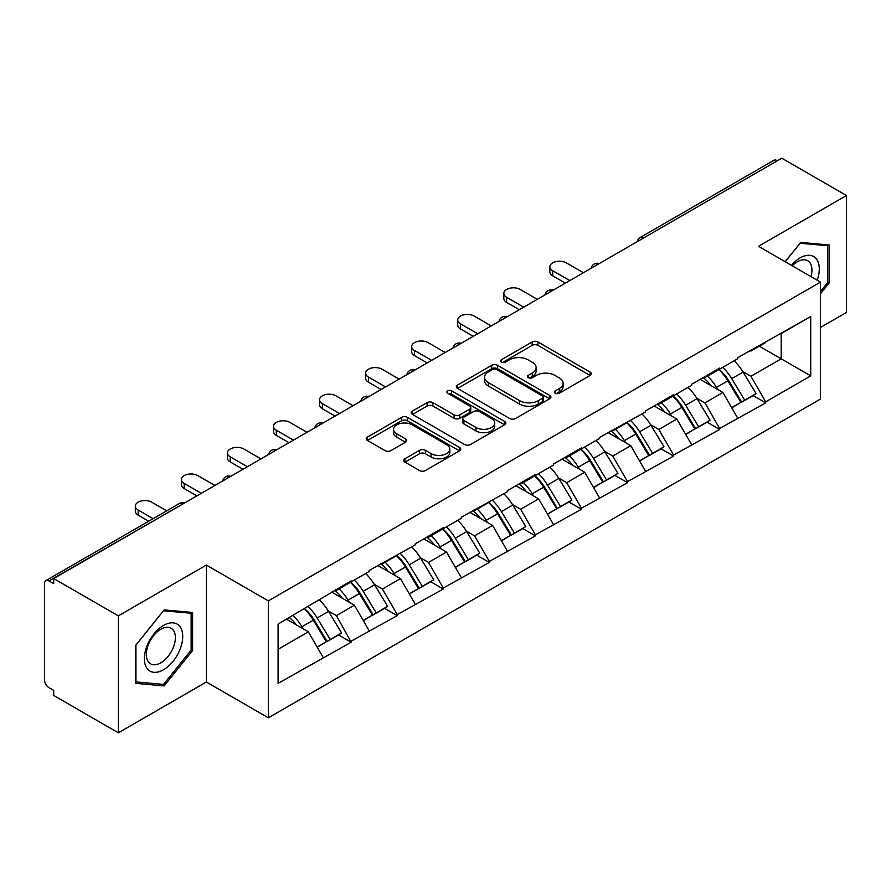 <?xml version="1.0" encoding="UTF-8"?>
<svg xmlns="http://www.w3.org/2000/svg" width="891" height="891" viewBox="0 0 891 891"><rect width="100%" height="100%" fill="white"/><g stroke="black" fill="none" stroke-linecap="round" stroke-linejoin="round"><path stroke-width="1.34" d="M555.271 393.221A2.873 1.659 0 0 0 559.325 393.221L590.12 375.434A4.099 2.361 0 0 0 591.323 373.763A4.099 2.361 0 0 0 590.12 372.093L537.952 341.977A4.099 2.361 0 0 0 532.161 341.977L501.366 359.752A2.873 1.659 0 0 0 500.519 360.922A2.873 1.659 0 0 0 501.366 362.091A2.873 1.659 0 0 0 505.42 362.091L509.407 359.797A13.12 7.574 0 0 1 527.951 359.797L532.306 362.303A13.12 7.574 0 0 1 536.148 367.66A13.12 7.574 0 0 1 532.306 373.017L528.318 375.311A2.873 1.659 0 0 0 527.472 376.481A2.873 1.659 0 0 0 528.318 377.661A2.873 1.659 0 0 0 532.373 377.661L536.36 375.356A13.12 7.574 0 0 1 554.904 375.356L559.258 377.862A13.12 7.574 0 0 1 563.09 383.219A13.12 7.574 0 0 1 559.258 388.576L555.271 390.871A2.873 1.659 0 0 0 554.425 392.051A2.873 1.659 0 0 0 555.271 393.221L555.271 390.871M404.926 458.765A4.099 2.361 0 0 0 403.734 460.435A4.099 2.361 0 0 0 404.926 462.106L419.561 470.559A4.099 2.361 0 0 0 425.363 470.559L459.556 450.813A4.099 2.361 0 0 0 460.758 449.142A4.099 2.361 0 0 0 459.556 447.471L407.399 417.356A4.099 2.361 0 0 0 401.596 417.356L367.404 437.091A4.099 2.361 0 0 0 366.201 438.773A4.099 2.361 0 0 0 367.404 440.444L385.079 450.646A4.099 2.361 0 0 0 390.871 450.646L405.505 442.203A4.099 2.361 0 0 0 406.708 440.522A4.099 2.361 0 0 0 405.505 438.851L396.74 433.794A10.959 6.326 0 0 1 393.532 429.317A10.959 6.326 0 0 1 400.304 423.47A10.959 6.326 0 0 1 412.243 424.84L446.591 444.665A10.959 6.326 0 0 1 449.799 449.142A10.959 6.326 0 0 1 443.039 454.989A10.959 6.326 0 0 1 431.088 453.619L425.363 450.311A4.099 2.361 0 0 0 419.561 450.311L404.926 458.765L404.926 462.106M206.344 565.072L118.358 615.87L53.705 578.549L781.786 158.186L846.45 195.519L758.464 246.317L820.466 282.113L268.347 600.879L206.344 565.072L206.344 682.016L268.347 717.812L268.347 600.879M509.697 418.525A4.099 2.361 0 0 0 515.488 418.525L549.691 398.778A4.099 2.361 0 0 0 550.894 397.108A4.099 2.361 0 0 0 549.691 395.437L497.523 365.321A4.099 2.361 0 0 0 491.732 365.321L457.529 385.057A4.099 2.361 0 0 0 456.326 386.739A4.099 2.361 0 0 0 457.529 388.409L509.697 418.525M448.674 393.833A2.873 1.659 0 0 1 451.592 394.245L451.592 390.837L504.629 421.454A4.099 2.361 0 0 1 505.821 423.125A4.099 2.361 0 0 1 504.629 424.795L470.426 444.542A4.099 2.361 0 0 1 464.634 444.542L412.466 414.426L412.466 411.074A4.099 2.361 0 0 0 411.263 412.756A4.099 2.361 0 0 0 412.466 414.426M412.466 411.074L427.101 402.632A4.099 2.361 0 0 1 432.892 402.632L454.054 414.838A4.099 2.361 0 0 0 459.845 414.838L469.557 409.236A4.099 2.361 0 0 0 470.76 407.566A4.099 2.361 0 0 0 469.557 405.895L447.527 393.176A2.873 1.659 0 0 1 446.692 392.007A2.873 1.659 0 0 1 448.463 390.47A2.873 1.659 0 0 1 451.592 390.837M268.347 717.812L820.466 399.045L820.466 282.113M304.577 608.765A27.977 16.149 -120 0 1 314.155 619.969L327.186 641.498L338.558 634.927L351.165 642.211L336.408 615.625L328.222 610.903M351.165 642.211L278.092 683.375L278.092 624.056L351.165 580.843L351.165 581.868L369.175 571.465L369.175 570.452L415.239 544.88L415.239 543.855L443.284 527.661L443.284 528.686L461.293 518.284L461.293 517.259L507.358 491.698L507.358 490.674L535.402 474.48L535.402 475.504L553.411 465.102L553.411 464.077L581.467 447.883L581.467 448.908L599.476 438.506L599.476 437.492L645.529 411.92L645.529 410.896L673.585 394.702L673.585 395.727L691.594 385.324L691.594 384.299L719.638 368.106L719.638 369.13L737.648 358.739L737.648 357.714L810.721 316.55L810.721 375.868L765.703 401.863L750.935 376.292L742.76 371.569M719.104 369.442A27.977 16.149 -120 0 1 728.682 380.635L741.724 402.164L753.084 395.604L765.703 402.888L765.703 401.863M765.703 402.888L719.638 428.46L704.881 402.888L696.695 398.166M673.05 396.038A27.977 16.149 -120 0 1 682.629 407.232L695.659 428.76L707.031 422.2L719.638 429.473L719.638 428.46M719.638 429.473L673.585 455.045L658.817 429.473L650.642 424.751M626.986 422.624A27.977 16.149 -120 0 1 636.564 433.828L649.606 455.346L660.966 448.786L673.585 456.069L673.585 455.045M673.585 456.069L627.52 481.641L612.763 456.069L604.577 451.347M580.932 449.22A27.977 16.149 -120 0 1 590.51 460.413L603.541 481.942L614.913 475.382L627.52 482.666L627.52 481.641M627.52 482.666L581.467 508.226L566.698 482.666L558.523 477.944M534.867 475.805A27.977 16.149 -120 0 1 544.446 487.009L557.488 508.538L568.848 501.967L581.467 509.251L581.467 508.226M581.467 509.251L535.402 534.823L520.645 509.251L512.459 504.529M488.814 502.401A27.977 16.149 -120 0 1 498.392 513.595L511.423 535.123L522.794 528.563L535.402 535.847L535.402 534.823M535.402 535.847L489.348 561.419L474.58 535.847L466.405 531.125M442.749 528.998A27.977 16.149 -120 0 1 452.327 540.191L465.369 561.72L476.73 555.16L489.348 562.433L489.348 561.419M489.348 562.433L443.284 588.004L428.526 562.433L420.34 557.71M396.695 555.583A27.977 16.149 -120 0 1 406.274 566.787L419.305 588.305L430.676 581.745L443.284 589.029L443.284 588.004M443.284 589.029L397.23 614.601L382.462 589.029L374.287 584.307M350.631 582.179A27.977 16.149 -120 0 1 360.209 593.373L373.251 614.901L384.611 608.341L397.23 615.625L397.23 614.601M397.23 615.625L351.165 641.186M335.517 589.875L336.408 590.388L351.165 581.868M336.408 615.625L354.418 605.223L331.686 592.092M369.175 630.795L354.418 605.223M381.582 563.29L382.462 563.803L397.23 555.271M382.462 589.029L400.471 578.627L377.739 565.507M415.239 604.198L400.471 578.627M427.635 536.694L428.526 537.206L443.284 528.686M428.526 562.433L446.536 552.041L423.793 538.91M461.293 577.613L446.536 552.041M473.7 510.109L474.58 510.621L489.348 502.09M474.58 535.847L492.589 525.445L469.858 512.325M507.358 551.017L492.589 525.445M519.754 483.512L520.645 484.025L535.402 475.504M520.645 509.251L538.654 498.86L515.911 485.729M553.411 524.42L538.654 498.86M565.818 456.916L566.698 457.428L581.467 448.908M566.698 482.666L584.708 472.263L561.976 459.132M599.476 497.835L584.708 472.263M611.872 430.331L612.763 430.843L627.52 422.312M612.763 456.069L630.772 445.667L608.03 432.547M645.529 471.239L630.772 445.667M657.937 403.734L658.817 404.247L673.585 395.727M658.817 429.473L676.826 419.082L654.094 405.951M691.594 444.654L676.826 419.082M703.99 377.149L704.881 377.661L719.638 369.13M704.881 402.888L722.891 392.486L700.148 379.366M737.648 418.057L722.891 392.486M777.364 160.748L643.614 237.964M641.732 239.055A6.259 3.62 120 0 1 643.313 237.797A6.259 3.62 60 0 0 640.183 237.485L773.934 160.269A6.259 3.62 60 0 1 777.063 160.569M750.055 350.553L750.935 351.065L765.703 342.545M750.935 376.292L781.195 358.817L781.195 333.59L810.721 316.55M759.355 346.209L810.721 375.868M820.466 327.454L846.45 312.451L846.45 195.519M118.358 615.87L118.358 732.814L53.705 695.481L53.705 690.369L48.983 687.64A6.259 3.62 -120 0 1 44.55 679.967L44.55 583.482A6.259 3.62 -120 0 1 45.842 580.62A6.259 3.62 -120 0 1 48.983 580.932L53.705 583.661L53.705 578.549M118.358 732.814L206.344 682.016M278.092 649.283L308.353 631.819L286.512 619.2M323.121 657.38L308.353 631.819M728.036 381.136L729.495 381.983M681.971 407.733L683.442 408.579M635.918 434.329L637.377 435.164M589.853 460.914L591.323 461.761M543.8 487.511L545.259 488.357M497.735 514.096L499.205 514.942M451.681 540.692L453.14 541.539M405.617 567.289L407.087 568.124M359.563 593.874L361.022 594.72M313.498 620.47L314.969 621.317M820.466 293.785L829.176 282.948L829.176 244.969L800.686 242.419L785.16 261.731M192.623 612.473L164.122 609.934L135.632 645.374L135.632 683.364L164.122 685.914L192.623 650.463L192.623 612.473M556.418 393.622L559.258 391.984A13.12 7.574 0 0 0 563.09 386.627L563.09 383.219M536.148 367.66L536.148 371.068A13.12 7.574 0 0 1 532.306 376.425L529.466 378.062M590.065 375.467L537.952 345.385A4.099 2.361 0 0 0 532.161 345.385L502.513 362.503M549.636 398.812L497.523 368.729A4.099 2.361 0 0 0 491.732 368.729L457.584 388.443M542.441 398.277A2.873 1.659 0 0 0 543.287 397.108A2.873 1.659 0 0 0 542.441 395.938L496.655 369.498A2.873 1.659 0 0 0 492.6 369.498L488.391 371.926A13.12 7.574 0 0 0 484.559 377.283A13.12 7.574 0 0 0 488.391 382.629L519.698 400.705A13.12 7.574 0 0 0 538.242 400.705L542.441 398.277L542.441 401.685A2.873 1.659 0 0 0 543.287 400.516L543.287 397.108M484.559 377.283L484.559 380.691A13.12 7.574 0 0 0 488.391 386.048L488.391 382.629M542.441 401.685L538.242 404.113A13.12 7.574 0 0 1 519.698 404.113L488.391 386.048M412.522 414.46L427.101 406.04L427.101 402.632M470.76 407.566L470.76 410.974A4.099 2.361 0 0 1 469.557 412.644L459.845 418.258A4.099 2.361 0 0 1 454.054 418.258L432.892 406.04A4.099 2.361 0 0 0 427.101 406.04M451.592 394.245L504.573 424.829M476.006 427.513A10.959 6.326 0 0 0 487.956 428.894A10.959 6.326 0 0 0 494.717 423.047A10.959 6.326 0 0 0 491.509 418.57L479.414 411.575A4.099 2.361 0 0 0 473.611 411.575L463.91 417.188A4.099 2.361 0 0 0 462.707 418.859A4.099 2.361 0 0 0 463.91 420.53L476.006 427.513L476.006 430.932A10.959 6.326 0 0 0 487.956 432.302A10.959 6.326 0 0 0 494.717 426.455L494.717 423.047M462.707 418.859L462.707 422.267A4.099 2.361 0 0 0 463.91 423.938L463.91 420.53M476.006 430.932L463.91 423.938M449.799 449.142L449.799 452.55A10.959 6.326 0 0 1 443.039 458.397A10.959 6.326 0 0 1 431.088 457.027L425.363 453.719A4.099 2.361 0 0 0 419.561 453.719L404.982 462.139M393.532 429.317L393.532 432.725A10.959 6.326 0 0 0 396.74 437.203L396.74 433.794M405.461 442.237L396.74 437.203M459.5 450.846L407.399 420.764A4.099 2.361 0 0 0 401.596 420.764L367.46 440.477M827.706 282.102L829.176 282.948M191.142 649.617L192.623 650.463M161.115 684.177L164.122 685.914M552.676 270.697L552.676 275.809A9.601 5.546 180 0 1 549.858 271.889L549.858 266.777A9.601 5.546 0 0 0 552.676 270.697L569.795 280.576M583.382 272.735L566.253 262.856A9.601 5.546 0 0 0 555.795 261.653A9.601 5.546 0 0 0 549.858 266.777M734.095 360.788A34.237 19.769 60 0 1 743.061 372.07L731.7 378.63A34.237 19.769 -120 0 0 722.724 367.348M731.7 378.63L744.731 400.159L756.103 393.599L743.061 372.07M741.724 402.164L744.731 400.159M753.084 395.604L756.103 393.599M703.144 377.628A27.977 16.149 60 0 1 710.862 385.547M707.521 376.136A34.237 19.769 60 0 1 716.498 387.418L717.778 389.534M731.789 407.9L740.9 402.376L727.858 380.847A34.237 19.769 -120 0 0 718.892 369.565M740.9 402.376L731.678 407.699M552.676 275.809L565.373 283.138M506.611 297.282L506.611 302.394A9.601 5.546 180 0 1 503.805 298.474L503.805 293.362A9.601 5.546 0 0 0 506.611 297.282L523.741 307.172M537.318 299.331L520.199 289.441A9.601 5.546 0 0 0 509.73 288.239A9.601 5.546 0 0 0 503.805 293.362M688.03 387.385A34.237 19.769 60 0 1 697.007 398.667L685.636 405.227A34.237 19.769 -120 0 0 676.67 393.945M685.636 405.227L698.678 426.756L710.049 420.196L697.007 398.667M695.659 428.76L698.678 426.756M707.031 422.2L710.049 420.196M657.09 404.224A27.977 16.149 60 0 1 664.809 412.143M661.456 402.721A34.237 19.769 60 0 1 670.433 414.003L671.714 416.13M685.725 434.496L694.835 428.972L681.804 407.443A34.237 19.769 -120 0 0 672.828 396.161M694.835 428.972L685.613 434.296M506.611 302.394L519.308 309.723M460.558 323.879L460.558 328.991A9.601 5.546 180 0 1 457.74 325.07L457.74 319.958A9.601 5.546 0 0 0 460.558 323.879L477.676 333.757M491.264 325.917L474.135 316.038A9.601 5.546 0 0 0 463.676 314.835A9.601 5.546 0 0 0 457.74 319.958M641.977 413.97A34.237 19.769 60 0 1 650.942 425.252L639.582 431.823A34.237 19.769 -120 0 0 630.605 420.541M639.582 431.823L652.613 453.352L663.984 446.781L650.942 425.252M649.606 455.346L652.613 453.352M660.966 448.786L663.984 446.781M611.037 430.81A27.977 16.149 60 0 1 618.744 438.728M615.403 429.317A34.237 19.769 60 0 1 624.379 440.6L625.66 442.716M639.671 461.081L648.782 455.568L635.74 434.04A34.237 19.769 -120 0 0 626.774 422.746M648.782 455.568L639.56 460.892M460.558 328.991L473.255 336.319M414.493 350.464L414.493 355.587A9.601 5.546 180 0 1 411.687 351.667L411.687 346.543A9.601 5.546 0 0 0 414.493 350.464L431.623 360.354M445.199 352.513L428.081 342.623A9.601 5.546 0 0 0 417.612 341.42A9.601 5.546 0 0 0 411.687 346.543M595.912 440.566A34.237 19.769 60 0 1 604.889 451.848L593.517 458.408A34.237 19.769 -120 0 0 584.552 447.126M593.517 458.408L606.559 479.937L617.931 473.377L604.889 451.848M603.541 481.942L606.559 479.937M614.913 475.382L617.931 473.377M564.972 457.406A27.977 16.149 60 0 1 572.69 465.325M569.338 455.902A34.237 19.769 60 0 1 578.315 467.185L579.596 469.312M593.606 487.678L602.717 482.154L589.686 460.625A34.237 19.769 -120 0 0 580.709 449.342M602.717 482.154L593.495 487.477M414.493 355.587L427.19 362.915M368.44 377.06L368.44 382.172A9.601 5.546 180 0 1 365.622 378.252L365.622 373.14A9.601 5.546 0 0 0 368.44 377.06L385.558 386.95M399.146 379.109L382.016 369.219A9.601 5.546 0 0 0 371.558 368.016A9.601 5.546 0 0 0 365.622 373.14M549.858 467.151A34.237 19.769 60 0 1 558.824 478.445L547.464 485.005A34.237 19.769 -120 0 0 538.487 473.722M547.464 485.005L560.495 506.534L571.866 499.974L558.824 478.445M557.488 508.538L560.495 506.534M568.848 501.967L571.866 499.974M518.918 484.002A27.977 16.149 60 0 1 526.626 491.91M523.284 482.499A34.237 19.769 60 0 1 532.261 493.781L533.542 495.908M547.553 514.274L556.663 508.75L543.621 487.221A34.237 19.769 -120 0 0 534.656 475.939M556.663 508.75L547.442 514.074M368.44 382.172L381.136 389.501M322.386 403.656L322.386 408.769A9.601 5.546 180 0 1 319.568 404.848L319.568 399.736A9.601 5.546 0 0 0 322.386 403.656L339.504 413.535M353.081 405.695L335.963 395.816A9.601 5.546 0 0 0 325.493 394.613A9.601 5.546 0 0 0 319.568 399.736M503.794 493.748A34.237 19.769 60 0 1 512.77 505.03L501.399 511.59A34.237 19.769 -120 0 0 492.433 500.308M501.399 511.59L514.441 533.119L525.813 526.559L512.77 505.03M511.423 535.123L514.441 533.119M522.794 528.563L525.813 526.559M472.854 510.588A27.977 16.149 60 0 1 480.572 518.506M477.22 509.095A34.237 19.769 60 0 1 486.196 520.377L487.488 522.494M501.488 540.859L510.599 535.335L497.568 513.806A34.237 19.769 -120 0 0 488.591 502.524M510.599 535.335L501.377 540.659M322.386 408.769L335.072 416.097M817.203 280.231A27.142 15.67 120 0 0 816.713 259.392A27.142 15.67 120 0 0 791.397 265.329M810.988 276.633A20.549 11.861 120 0 0 809.986 262.856A20.549 11.861 120 0 0 807.68 260.718A20.549 11.861 120 0 0 792.244 265.819M800.04 243.221L827.706 245.727L827.706 282.536L820.466 291.535M825.868 244.669L827.706 245.727M785.227 261.765L800.096 243.254M146.915 668.261A27.142 15.67 120 0 0 173.132 661.233A27.142 15.67 120 0 0 180.16 626.908A27.142 15.67 120 0 0 153.943 633.935A27.142 15.67 120 0 0 146.915 668.261M148.262 661.679A20.549 11.861 120 0 0 150.568 663.828A20.549 11.861 120 0 0 169.691 654.228A20.549 11.861 120 0 0 173.433 630.371A20.549 11.861 120 0 0 171.117 628.233A20.549 11.861 120 0 0 152.005 637.822A20.549 11.861 120 0 0 148.262 661.679M163.532 610.769L191.142 613.242L191.142 650.051L163.532 684.388L135.933 681.927L135.933 645.117L163.476 610.736M189.315 612.184L191.142 613.242M276.321 430.242L276.321 435.354A9.601 5.546 180 0 1 273.504 431.433L273.504 426.321A9.601 5.546 0 0 0 276.321 430.242L293.451 440.132M307.027 432.291L289.898 422.401A9.601 5.546 0 0 0 279.44 421.198A9.601 5.546 0 0 0 273.504 426.321M457.74 520.344A34.237 19.769 60 0 1 466.706 531.626L455.346 538.186A34.237 19.769 -120 0 0 446.369 526.904M455.346 538.186L468.376 559.715L479.748 553.155L466.706 531.626M465.369 561.72L468.376 559.715M476.73 555.16L479.748 553.155M426.8 537.184A27.977 16.149 60 0 1 434.507 545.103M431.166 535.68A34.237 19.769 60 0 1 440.143 546.963L441.424 549.09M455.435 567.456L464.545 561.931L451.503 540.403A34.237 19.769 -120 0 0 442.537 529.12M464.545 561.931L455.323 567.255M276.321 435.354L289.018 442.682M230.268 456.838L230.268 461.95A9.601 5.546 180 0 1 227.45 458.03L227.45 452.918A9.601 5.546 0 0 0 230.268 456.838L247.386 466.717M260.963 458.876L243.844 448.997A9.601 5.546 0 0 0 233.375 447.794A9.601 5.546 0 0 0 227.45 452.918M411.675 546.929A34.237 19.769 60 0 1 420.652 558.212L409.281 564.783A34.237 19.769 -120 0 0 400.315 553.5M409.281 564.783L422.323 586.311L433.694 579.74L420.652 558.212M419.305 588.305L422.323 586.311M430.676 581.745L433.694 579.74M380.735 563.769A27.977 16.149 60 0 1 388.454 571.688M385.101 562.277A34.237 19.769 60 0 1 394.078 573.559L395.37 575.675M409.37 594.041L418.48 588.528L405.45 566.999A34.237 19.769 -120 0 0 396.473 555.717M418.48 588.528L409.259 593.852M230.268 461.95L242.953 469.279M184.203 483.423L184.203 488.546A9.601 5.546 180 0 1 181.385 484.626L181.385 479.503A9.601 5.546 0 0 0 184.203 483.423L201.333 493.313M214.909 485.472L197.78 475.582A9.601 5.546 0 0 0 187.322 474.38A9.601 5.546 0 0 0 181.385 479.503M365.622 573.526A34.237 19.769 60 0 1 374.588 584.808L363.227 591.368A34.237 19.769 -120 0 0 354.25 580.086M363.227 591.368L376.269 612.897L387.63 606.337L374.588 584.808M373.251 614.901L376.269 612.897M384.611 608.341L387.63 606.337M334.682 590.365A27.977 16.149 60 0 1 342.389 598.284M339.048 588.862A34.237 19.769 60 0 1 348.025 600.144L349.305 602.271M363.316 620.637L372.427 615.113L359.385 593.584A34.237 19.769 -120 0 0 350.419 582.302M372.427 615.113L363.205 620.437M184.203 488.546L196.9 495.875M138.15 510.02L138.15 515.132A9.601 5.546 180 0 1 135.332 511.211L135.332 506.099A9.601 5.546 0 0 0 138.15 510.02L153.141 518.673M166.717 510.833L151.726 502.179A9.601 5.546 0 0 0 141.257 500.976A9.601 5.546 0 0 0 135.332 506.099M319.557 600.122A34.237 19.769 60 0 1 328.534 611.404L317.163 617.964A34.237 19.769 -120 0 0 308.197 606.682M317.163 617.964L330.205 639.493L341.576 632.933L328.534 611.404M327.186 641.498L330.205 639.493M338.558 634.927L341.576 632.933M289.363 617.552A27.977 16.149 60 0 1 296.335 624.869M292.983 615.458A34.237 19.769 60 0 1 301.96 626.741L303.252 628.868M317.252 647.234L326.362 641.709L313.331 620.181A34.237 19.769 -120 0 0 304.354 608.898M326.362 641.709L317.14 647.033M138.15 515.132L148.708 521.235M183.023 503.883L48.983 580.932M184.314 503.137A6.259 3.62 -60 0 0 182.722 503.716A6.259 3.62 -120 0 0 179.592 503.404L45.842 580.62M595.667 265.641A6.259 3.62 120 0 1 597.26 264.382A6.259 3.62 -60 0 1 598.852 263.803M549.613 292.237A6.259 3.62 120 0 1 551.195 290.978A6.259 3.62 -60 0 1 552.788 290.399M503.549 318.822A6.259 3.62 120 0 1 505.141 317.564A6.259 3.62 -60 0 1 506.734 316.996M457.495 345.418A6.259 3.62 120 0 1 459.077 344.16A6.259 3.62 -60 0 1 460.669 343.581M411.43 372.015A6.259 3.62 120 0 1 413.023 370.756A6.259 3.62 -60 0 1 414.616 370.177M365.377 398.6A6.259 3.62 120 0 1 366.958 397.341A6.259 3.62 -60 0 1 368.551 396.762M319.312 425.196A6.259 3.62 120 0 1 320.905 423.938A6.259 3.62 -60 0 1 322.497 423.359M273.259 451.782A6.259 3.62 120 0 1 274.84 450.523A6.259 3.62 -60 0 1 276.433 449.955M227.194 478.378A6.259 3.62 120 0 1 228.787 477.119A6.259 3.62 -60 0 1 230.379 476.54M559.258 391.984L559.258 388.576M528.318 377.661L528.318 375.311M532.306 376.425L532.306 373.017M501.366 362.091L501.366 359.752M532.161 345.385L532.161 341.977M537.952 345.385L537.952 341.977M590.12 375.434L590.12 372.093M457.529 388.409L457.529 385.057M491.732 368.729L491.732 365.321M497.523 368.729L497.523 365.321M549.691 398.778L549.691 395.437M519.698 404.113L519.698 400.705M538.242 404.113L538.242 400.705M432.892 406.04L432.892 402.632M454.054 418.258L454.054 414.838M459.845 418.258L459.845 414.838M469.557 412.644L469.557 409.236M504.629 424.795L504.629 421.454M419.561 453.719L419.561 450.311M425.363 453.719L425.363 450.311M431.088 457.027L431.088 453.619M405.505 442.203L405.505 438.851M367.404 440.444L367.404 437.091M401.596 420.764L401.596 417.356M407.399 420.764L407.399 417.356M459.556 450.813L459.556 447.471M727.858 380.847L716.498 387.418M681.804 407.443L670.433 414.003M635.74 434.04L624.379 440.6M589.686 460.625L578.315 467.185M543.621 487.221L532.261 493.781M497.568 513.806L486.196 520.377M451.503 540.403L440.143 546.963M405.45 566.999L394.078 573.559M359.385 593.584L348.025 600.144M313.331 620.181L301.96 626.741M640.183 237.485A6.259 6.259 0 0 0 637.176 241.684M599.264 263.569A6.259 6.259 0 0 0 591.112 268.269M553.211 290.154A6.259 6.259 0 0 0 545.058 294.865M507.146 316.75A6.259 6.259 0 0 0 498.993 321.451M461.093 343.347A6.259 6.259 0 0 0 452.94 348.047M415.028 369.932A6.259 6.259 0 0 0 406.875 374.643M368.974 396.528A6.259 6.259 0 0 0 360.822 401.228M322.91 423.114A6.259 6.259 0 0 0 314.768 427.825M276.856 449.71A6.259 6.259 0 0 0 268.703 454.41M230.791 476.306A6.259 6.259 0 0 0 222.65 481.006M184.738 502.892A6.259 6.259 0 0 0 179.592 503.404"/></g></svg>
